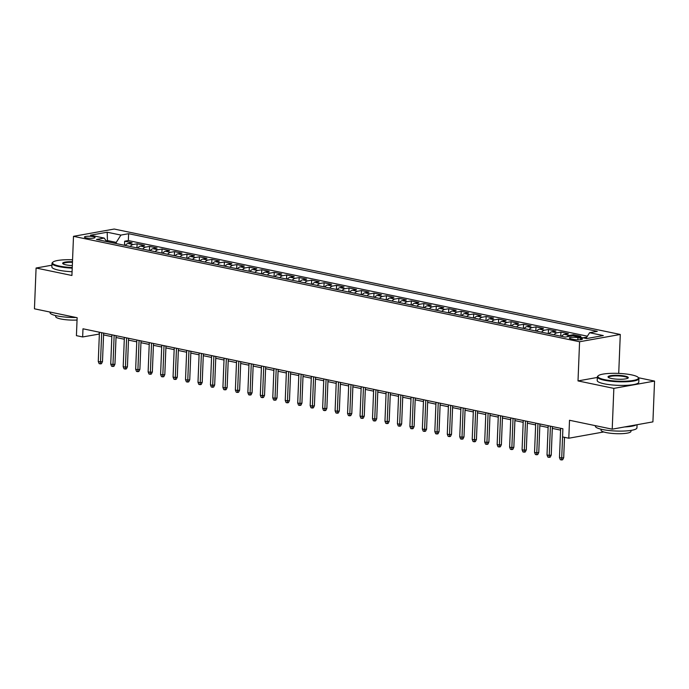 <?xml version="1.0" encoding="UTF-8"?>
<svg xmlns="http://www.w3.org/2000/svg" width="689" height="689" viewBox="0 0 689 689"><rect width="100%" height="100%" fill="white"/><g stroke="black" fill="none" stroke-linecap="round" stroke-linejoin="round"><path stroke-width="1.03" d="M86.22 237.912A5.323 1.025 2.3 0 0 91.913 238.299A5.323 1.025 2.3 0 0 95.065 237.498A5.323 1.025 2.3 0 0 93.265 236.654A5.323 1.025 2.3 0 0 87.572 236.267A5.323 1.025 2.3 0 0 84.42 237.068A5.323 1.025 2.3 0 0 86.22 237.912M620.289 334.466L114.202 229.041L73.499 236.327L579.578 341.753L620.289 334.466L618.722 373.404M597.337 377.451L578.011 380.914L613.847 388.381L654.55 381.086L638.488 377.744M654.55 381.086L652.914 421.875L612.211 429.169L569.51 420.273L568.795 438.221L603.736 431.96M51.933 265.187L36.086 268.021L34.45 308.81L77.142 317.707L76.419 335.655L82.654 336.955L99.371 334.044M613.847 388.381L612.211 429.169M586.58 337.446L585.857 337.291L585.814 338.402M577.968 336.775L580.87 336.249L573.394 334.699L573.351 335.81M561.552 336.335A6.657 4.28 101.8 0 1 564.394 334.372L568.408 333.657L560.924 332.098L560.76 336.172M549.09 333.743A6.657 4.28 101.8 0 1 551.923 331.779L555.945 331.056L548.461 329.506L548.298 333.571M536.628 331.142A6.657 4.28 101.8 0 1 539.461 329.178L543.475 328.464L535.999 326.905L535.835 330.978M524.157 328.55A6.657 4.28 101.8 0 1 526.999 326.586L531.012 325.863L523.528 324.312L523.373 328.377M511.694 325.949A6.657 4.28 101.8 0 1 514.528 323.985L518.55 323.27L511.066 321.711L510.902 325.785M499.232 323.356A6.657 4.28 101.8 0 1 502.066 321.393L506.079 320.669L498.603 319.119L498.44 323.184M486.761 320.755A6.657 4.28 101.8 0 1 489.603 318.792L493.617 318.077L486.141 316.518L485.978 320.592M474.299 318.163A6.657 4.28 101.8 0 1 477.132 316.199L481.155 315.476L473.67 313.926L473.507 317.991M461.837 315.562A6.657 4.28 101.8 0 1 464.67 313.598L468.684 312.884L461.208 311.325L461.044 315.398M449.366 312.97A6.657 4.28 101.8 0 1 452.208 311.006L456.221 310.283L448.746 308.732L448.582 312.797M436.904 310.369A6.657 4.28 101.8 0 1 439.737 308.405L443.759 307.69L436.275 306.131L436.111 310.205M424.441 307.776A6.657 4.28 101.8 0 1 427.275 305.813L431.288 305.089L423.813 303.539L423.649 307.604M411.97 305.175A6.657 4.28 101.8 0 1 414.812 303.212L418.826 302.497L411.35 300.938L411.187 305.012M399.508 302.583A6.657 4.28 101.8 0 1 402.342 300.619L406.364 299.896L398.879 298.346L398.716 302.411M387.046 299.982A6.657 4.28 101.8 0 1 389.879 298.018L393.893 297.303L386.417 295.745L386.253 299.818M374.583 297.39A6.657 4.28 101.8 0 1 377.417 295.426L381.43 294.703L373.955 293.152L373.791 297.217M362.113 294.789A6.657 4.28 101.8 0 1 364.946 292.825L368.968 292.11L361.484 290.551L361.32 294.625M349.65 292.196A6.657 4.28 101.8 0 1 352.484 290.233L356.497 289.509L349.022 287.959L348.858 292.024M337.188 289.595A6.657 4.28 101.8 0 1 340.022 287.632L344.035 286.917L336.559 285.358L336.396 289.432M324.717 287.003A6.657 4.28 101.8 0 1 327.551 285.039L331.573 284.316L324.088 282.766L323.925 286.831M312.255 284.402A6.657 4.28 101.8 0 1 315.088 282.438L319.102 281.723L311.626 280.165L311.462 284.238M299.793 281.81A6.657 4.28 101.8 0 1 302.626 279.846L306.639 279.123L299.164 277.572L299 281.637M287.322 279.209A6.657 4.28 101.8 0 1 290.155 277.245L294.177 276.53L286.693 274.971L286.529 279.045M274.859 276.616A6.657 4.28 101.8 0 1 277.693 274.653L281.706 273.929L274.231 272.379L274.067 276.444M262.397 274.015A6.657 4.28 101.8 0 1 265.231 272.052L269.244 271.337L261.768 269.778L261.605 273.852M249.926 271.423A6.657 4.28 101.8 0 1 252.768 269.459L256.782 268.736L249.297 267.186L249.134 271.251M237.464 268.822A6.657 4.28 101.8 0 1 240.297 266.858L244.311 266.143L236.835 264.585L236.672 268.658M225.002 266.23A6.657 4.28 101.8 0 1 227.835 264.266L231.848 263.542L224.373 261.992L224.209 266.057M212.531 263.629A6.657 4.28 101.8 0 1 215.373 261.665L219.386 260.95L211.902 259.391L211.738 263.465M200.068 261.036A6.657 4.28 101.8 0 1 202.902 259.073L206.915 258.349L199.44 256.799L199.276 260.864M187.606 258.435A6.657 4.28 101.8 0 1 190.44 256.472L194.453 255.757L186.977 254.198L186.814 258.272M175.135 255.843A6.657 4.28 101.8 0 1 177.977 253.879L181.991 253.156L174.506 251.606L174.343 255.671M162.673 253.242A6.657 4.28 101.8 0 1 165.506 251.278L169.52 250.563L162.044 249.005L161.881 253.078M150.211 250.65A6.657 4.28 101.8 0 1 153.044 248.686L157.058 247.962L149.582 246.412L149.418 250.477M137.74 248.049A6.657 4.28 101.8 0 1 140.582 246.085L144.595 245.37L137.111 243.811L136.947 247.885M560.648 428.3L559.477 457.556L561.716 458.021L562.887 428.765L82.981 328.791L82.654 336.955M580.663 338.23L577.916 337.653A5.159 0.99 2.3 0 0 572.404 337.283A5.159 0.99 2.3 0 0 569.355 338.058A5.159 0.99 2.3 0 0 571.095 338.876L573.842 339.453A5.159 0.99 2.3 0 0 579.354 339.823A5.159 0.99 2.3 0 0 582.403 339.048A5.159 0.99 2.3 0 0 580.663 338.23L580.603 339.72M106.717 241.589L104.185 238.075L96.486 239.453L565.169 337.093L572.878 335.707L586.589 338.566L603.306 335.569L589.595 332.718L597.294 331.34L128.61 233.7L120.911 235.078L116.243 242.399L107.518 240.582L106.166 240.823M104.185 238.075L90.474 235.216L107.2 232.227L120.911 235.078M582.954 337.808L585.857 337.291M587.39 336.18L128.335 240.556L124.649 241.219L124.485 245.284M125.277 245.456A6.657 4.28 101.8 0 1 128.111 243.493L132.124 242.769L124.649 241.219M130.264 246.49A6.657 4.28 -78.2 0 1 133.098 244.535L137.111 243.811M142.726 249.091A6.657 4.28 -78.2 0 1 145.568 247.127L149.582 246.412M155.197 251.683A6.657 4.28 -78.2 0 1 158.031 249.728L162.044 249.005M167.66 254.284A6.657 4.28 -78.2 0 1 170.493 252.32L174.506 251.606M180.122 256.876A6.657 4.28 -78.2 0 1 182.955 254.921L186.977 254.198M192.593 259.477A6.657 4.28 -78.2 0 1 195.426 257.514L199.44 256.799M205.055 262.07A6.657 4.28 -78.2 0 1 207.889 260.115L211.902 259.391M217.517 264.671A6.657 4.28 -78.2 0 1 220.351 262.707L224.373 261.992M229.988 267.263A6.657 4.28 -78.2 0 1 232.822 265.308L236.835 264.585M242.45 269.864A6.657 4.28 -78.2 0 1 245.284 267.9L249.297 267.186M254.913 272.456A6.657 4.28 -78.2 0 1 257.746 270.501L261.768 269.778M267.384 275.057A6.657 4.28 -78.2 0 1 270.217 273.094L274.231 272.379M279.846 277.65A6.657 4.28 -78.2 0 1 282.679 275.695L286.693 274.971M292.308 280.251A6.657 4.28 -78.2 0 1 295.142 278.287L299.164 277.572M304.771 282.843A6.657 4.28 -78.2 0 1 307.613 280.888L311.626 280.165M317.241 285.444A6.657 4.28 -78.2 0 1 320.075 283.48L324.088 282.766M329.704 288.036A6.657 4.28 -78.2 0 1 332.537 286.081L336.559 285.358M342.166 290.637A6.657 4.28 -78.2 0 1 345.008 288.674L349.022 287.959M354.637 293.23A6.657 4.28 -78.2 0 1 357.47 291.275L361.484 290.551M367.099 295.831A6.657 4.28 -78.2 0 1 369.933 293.867L373.955 293.152M379.561 298.423A6.657 4.28 -78.2 0 1 382.404 296.468L386.417 295.745M392.032 301.024A6.657 4.28 -78.2 0 1 394.866 299.06L398.879 298.346M404.495 303.616A6.657 4.28 -78.2 0 1 407.328 301.661L411.35 300.938M416.957 306.217A6.657 4.28 -78.2 0 1 419.799 304.254L423.813 303.539M429.428 308.81A6.657 4.28 -78.2 0 1 432.261 306.855L436.275 306.131M441.89 311.411A6.657 4.28 -78.2 0 1 444.724 309.447L448.746 308.732M454.352 314.003A6.657 4.28 -78.2 0 1 457.195 312.048L461.208 311.325M466.823 316.604A6.657 4.28 -78.2 0 1 469.657 314.64L473.67 313.926M479.286 319.196A6.657 4.28 -78.2 0 1 482.119 317.241L486.141 316.518M491.748 321.797A6.657 4.28 -78.2 0 1 494.59 319.834L498.603 319.119M504.219 324.39A6.657 4.28 -78.2 0 1 507.052 322.435L511.066 321.711M516.681 326.991A6.657 4.28 -78.2 0 1 519.515 325.027L523.528 324.312M529.143 329.583A6.657 4.28 -78.2 0 1 531.986 327.628L535.999 326.905M541.614 332.184A6.657 4.28 -78.2 0 1 544.448 330.22L548.461 329.506M554.077 334.776A6.657 4.28 -78.2 0 1 556.91 332.821L560.924 332.098M567.073 336.749A6.657 4.28 -78.2 0 1 569.381 335.414L573.394 334.699M562.56 436.921L568.795 438.221M578.011 380.914L579.578 341.753M36.086 268.021L71.923 275.488L73.499 236.327M103.565 334.914L111.833 336.637M116.028 337.507L124.296 339.238M128.49 340.108L136.767 341.83M140.961 342.7L149.229 344.431M153.423 345.301L161.691 347.023M165.885 347.893L174.162 349.624M178.356 350.494L186.624 352.217M190.819 353.087L199.087 354.818M203.281 355.688L211.557 357.41M215.743 358.28L224.02 360.011M228.214 360.881L236.482 362.603M240.676 363.473L248.953 365.204M253.139 366.074L261.415 367.797M265.609 368.667L273.877 370.398M278.072 371.268L286.348 372.99M290.534 373.86L298.811 375.583M303.005 376.461L311.273 378.183M315.467 379.053L323.744 380.776M327.93 381.654L336.206 383.377M340.4 384.247L348.668 385.969M352.863 386.848L361.131 388.57M365.325 389.44L373.602 391.163M377.796 392.041L386.064 393.763M390.258 394.633L398.526 396.356M402.721 397.234L410.997 398.957M415.191 399.827L423.459 401.549M427.654 402.428L435.922 404.15M440.116 405.02L448.393 406.743M452.587 407.621L460.855 409.344M465.049 410.213L473.317 411.936M477.511 412.814L485.788 414.537M489.982 415.407L498.25 417.129M502.445 418.008L510.713 419.73M514.907 420.6L523.184 422.323M527.378 423.201L535.646 424.924M539.84 425.793L548.108 427.516M552.302 428.394L560.579 430.117M107.475 241.744L107.2 232.227M116.2 243.561L116.243 242.399M99.233 332.176L99.156 333.993M585.951 338.437L589.595 332.718M128.335 240.556L128.61 233.7M563.697 457.668L562.672 459.761L561.578 459.959L561.716 458.021L563.697 457.668L564.515 437.334M561.578 459.959L560.329 459.701L559.477 457.556M604.735 379.682A20.3 3.893 2.3 0 0 628.204 381.051A20.3 3.893 2.3 0 0 638.074 377.314A20.3 3.893 2.3 0 0 631.58 374.876A20.3 3.893 2.3 0 0 598.293 375.72A20.3 3.893 2.3 0 0 604.735 379.682M638.074 377.314L638.548 377.805A20.799 3.988 -177.7 0 1 638.918 378.606A20.799 3.988 -177.7 0 1 626.611 381.74A20.799 3.988 -177.7 0 1 604.382 380.233A20.799 3.988 -177.7 0 1 597.354 376.935A20.799 3.988 -177.7 0 1 597.785 376.168L598.293 375.72M611.444 378.476A10.146 1.946 -177.7 0 1 608.198 377.262A10.146 1.946 -177.7 0 1 613.132 375.393A10.146 1.946 -177.7 0 1 624.871 376.073A10.146 1.946 -177.7 0 1 628.084 378.054A10.146 1.946 -177.7 0 1 611.444 378.476M627.748 378.278A9.646 1.852 2.3 0 0 627.782 378.158A9.646 1.852 2.3 0 0 624.518 376.625A9.646 1.852 2.3 0 0 614.209 375.918A9.646 1.852 2.3 0 0 608.49 377.383A9.646 1.852 2.3 0 0 608.516 377.503M637.067 424.717L636.937 427.878A20.799 3.988 -177.7 0 1 624.63 431.013A20.799 3.988 -177.7 0 1 602.41 429.505A20.799 3.988 -177.7 0 1 595.374 426.207L595.399 425.664M636.266 424.863A20.799 3.988 -177.7 0 1 624.613 426.947M631.012 430.41L630.969 431.392A14.977 2.877 -177.7 0 1 622.107 433.657A14.977 2.877 -177.7 0 1 606.105 432.563A14.977 2.877 -177.7 0 1 601.041 430.194L601.084 429.204M638.918 378.606L638.772 382.188A20.799 3.988 -177.7 0 1 626.465 385.332A20.799 3.988 -177.7 0 1 604.244 383.816A20.799 3.988 -177.7 0 1 597.208 380.517L597.354 376.935M72.56 259.762A20.3 3.893 2.3 0 0 52.95 262.113A20.3 3.893 2.3 0 0 59.392 266.075A20.3 3.893 2.3 0 0 72.242 267.547M72.224 268.133A20.799 3.988 -177.7 0 1 59.039 266.626A20.799 3.988 -177.7 0 1 52.011 263.327A20.799 3.988 -177.7 0 1 52.442 262.561L52.95 262.113M72.319 265.601A10.146 1.946 -177.7 0 1 66.101 264.877A10.146 1.946 -177.7 0 1 62.845 263.654A10.146 1.946 -177.7 0 1 72.483 261.717M72.457 262.302A9.646 1.852 2.3 0 0 63.147 263.775A9.646 1.852 2.3 0 0 63.164 263.904M76.178 317.508A20.799 3.988 -177.7 0 1 57.058 315.898A20.799 3.988 -177.7 0 1 50.03 312.599L50.047 312.065M77.047 320.041A14.977 2.877 -177.7 0 1 60.761 318.964A14.977 2.877 -177.7 0 1 55.697 316.587L55.74 315.605M72.078 271.724A20.799 3.988 -177.7 0 1 58.892 270.217A20.799 3.988 -177.7 0 1 51.864 266.919L52.011 263.327M550.425 426.172L549.254 455.429L551.234 455.067L550.21 457.169L549.107 457.367L549.254 455.429L547.006 454.955L548.186 425.699M551.234 455.067L552.38 426.577M549.107 457.367L547.867 457.108L547.006 454.955M537.963 423.571L536.791 452.828L538.772 452.475L537.747 454.568L536.645 454.766L536.791 452.828L534.543 452.363L535.723 423.106M538.772 452.475L539.909 423.976M536.645 454.766L535.396 454.507L534.543 452.363M525.5 420.979L524.32 450.236L526.301 449.874L525.276 451.975L524.183 452.173L524.32 450.236L522.081 449.762L523.252 420.505M526.301 449.874L527.447 421.384M524.183 452.173L522.934 451.915L522.081 449.762M513.029 418.378L511.858 447.635L513.839 447.282L512.814 449.374L511.712 449.572L511.858 447.635L509.61 447.17L510.79 417.913M513.839 447.282L514.984 418.783M511.712 449.572L510.471 449.314L509.61 447.17M500.567 415.786L499.396 445.042L501.377 444.681L500.352 446.782L499.249 446.98L499.396 445.042L497.148 444.569L498.328 415.312M501.377 444.681L502.514 416.19M499.249 446.98L498.001 446.722L497.148 444.569M488.105 413.185L486.925 442.441L488.906 442.088L487.881 444.181L486.787 444.379L486.925 442.441L484.686 441.976L485.857 412.72M488.906 442.088L490.051 413.589M486.787 444.379L485.538 444.121L484.686 441.976M475.634 410.592L474.463 439.849L476.444 439.487L475.419 441.589L474.316 441.787L474.463 439.849L472.215 439.375L473.395 410.119M476.444 439.487L477.589 410.997M474.316 441.787L473.076 441.528L472.215 439.375M463.172 407.991L462 437.248L463.981 436.895L462.956 438.988L461.854 439.186L462 437.248L459.752 436.783L460.932 407.526M463.981 436.895L465.118 408.396M461.854 439.186L460.605 438.927L459.752 436.783M450.709 405.399L449.529 434.656L451.51 434.294L450.485 436.395L449.392 436.593L449.529 434.656L447.29 434.182L448.461 404.925M451.51 434.294L452.656 405.804M449.392 436.593L448.143 436.335L447.29 434.182M438.238 402.798L437.067 432.055L439.048 431.702L438.023 433.794L436.921 433.992L437.067 432.055L434.819 431.59L435.999 402.333M439.048 431.702L440.193 403.203M436.921 433.992L435.681 433.734L434.819 431.59M425.776 400.206L424.605 429.462L426.586 429.101L425.561 431.202L424.458 431.4L424.605 429.462L422.357 428.989L423.537 399.732M426.586 429.101L427.723 400.61M424.458 431.4L423.21 431.142L422.357 428.989M413.314 397.605L412.134 426.861L414.115 426.508L413.09 428.601L411.996 428.799L412.134 426.861L409.895 426.396L411.066 397.14M414.115 426.508L415.26 398.009M411.996 428.799L410.747 428.541L409.895 426.396M400.843 395.012L399.672 424.269L401.653 423.907L400.628 426.009L399.525 426.207L399.672 424.269L397.432 423.795L398.604 394.539M401.653 423.907L402.798 395.417M399.525 426.207L398.285 425.948L397.432 423.795M388.381 392.411L387.209 421.668L389.19 421.315L388.165 423.408L387.063 423.606L387.209 421.668L384.962 421.203L386.141 391.946M389.19 421.315L390.336 392.816M387.063 423.606L385.814 423.347L384.962 421.203M375.918 389.819L374.738 419.076L376.719 418.714L375.694 420.815L374.601 421.013L374.738 419.076L372.499 418.602L373.671 389.345M376.719 418.714L377.865 390.224M374.601 421.013L373.352 420.755L372.499 418.602M363.447 387.218L362.276 416.475L364.257 416.122L363.232 418.214L362.13 418.412L362.276 416.475L360.037 416.01L361.208 386.753M364.257 416.122L365.403 387.623M362.13 418.412L360.89 418.154L360.037 416.01M350.985 384.626L349.814 413.882L351.795 413.521L350.77 415.622L349.667 415.82L349.814 413.882L347.566 413.409L348.746 384.152M351.795 413.521L352.94 385.03M349.667 415.82L348.419 415.562L347.566 413.409M338.523 382.025L337.343 411.281L339.324 410.928L338.299 413.021L337.205 413.219L337.343 411.281L335.104 410.816L336.275 381.56M339.324 410.928L340.469 382.429M337.205 413.219L335.956 412.961L335.104 410.816M326.061 379.432L324.881 408.689L326.862 408.327L325.837 410.429L324.734 410.627L324.881 408.689L322.641 408.215L323.813 378.959M326.862 408.327L328.007 379.837M324.734 410.627L323.494 410.368L322.641 408.215M313.59 376.831L312.418 406.088L314.399 405.735L313.374 407.828L312.272 408.026L312.418 406.088L310.171 405.623L311.35 376.366M314.399 405.735L315.545 377.236M312.272 408.026L311.023 407.767L310.171 405.623M301.127 374.239L299.948 403.496L301.928 403.134L300.904 405.235L299.81 405.433L299.948 403.496L297.708 403.022L298.88 373.765M301.928 403.134L303.074 374.644M299.81 405.433L298.561 405.175L297.708 403.022M288.665 371.638L287.485 400.895L289.466 400.542L288.441 402.634L287.339 402.832L287.485 400.895L285.246 400.43L286.417 371.173M289.466 400.542L290.612 372.043M287.339 402.832L286.099 402.574L285.246 400.43M276.194 369.046L275.023 398.302L277.004 397.941L275.979 400.042L274.877 400.24L275.023 398.302L272.775 397.829L273.955 368.572M277.004 397.941L278.149 369.45M274.877 400.24L273.628 399.982L272.775 397.829M263.732 366.445L262.552 395.701L264.533 395.348L263.517 397.441L262.414 397.639L262.552 395.701L260.313 395.236L261.484 365.98M264.533 395.348L265.678 366.849M262.414 397.639L261.165 397.381L260.313 395.236M251.27 363.852L250.09 393.109L252.071 392.756L251.046 394.849L249.943 395.047L250.09 393.109L247.851 392.635L249.022 363.379M252.071 392.756L253.216 364.257M249.943 395.047L248.703 394.788L247.851 392.635M238.799 361.251L237.627 390.508L239.608 390.155L238.583 392.248L237.481 392.446L237.627 390.508L235.38 390.043L236.56 360.786M239.608 390.155L240.754 361.656M237.481 392.446L236.232 392.187L235.38 390.043M226.337 358.659L225.157 387.916L227.137 387.562L226.121 389.655L225.019 389.853L225.157 387.916L222.917 387.442L224.089 358.185M227.137 387.562L228.283 359.064M225.019 389.853L223.77 389.595L222.917 387.442M213.874 356.058L212.694 385.315L214.675 384.962L213.65 387.054L212.548 387.252L212.694 385.315L210.455 384.85L211.626 355.593M214.675 384.962L215.821 356.463M212.548 387.252L211.308 386.994L210.455 384.85M201.403 353.466L200.232 382.722L202.213 382.369L201.188 384.462L200.086 384.66L200.232 382.722L197.984 382.249L199.164 352.992M202.213 382.369L203.358 353.87M200.086 384.66L198.837 384.402L197.984 382.249M188.941 350.865L187.77 380.121L189.742 379.768L188.726 381.861L187.623 382.059L187.77 380.121L185.522 379.656L186.693 350.4M189.742 379.768L190.887 351.269M187.623 382.059L186.374 381.801L185.522 379.656M176.479 348.272L175.299 377.529L177.28 377.176L176.255 379.269L175.152 379.467L175.299 377.529L173.06 377.055L174.231 347.799M177.28 377.176L178.425 348.677M175.152 379.467L173.912 379.208L173.06 377.055M164.008 345.671L162.837 374.928L164.817 374.575L163.793 376.668L162.69 376.866L162.837 374.928L160.589 374.463L161.769 345.206M164.817 374.575L165.963 346.076M162.69 376.866L161.441 376.607L160.589 374.463M151.546 343.079L150.374 372.336L152.347 371.982L151.33 374.075L150.228 374.273L150.374 372.336L148.126 371.862L149.298 342.605M152.347 371.982L153.492 343.484M150.228 374.273L148.979 374.015L148.126 371.862M139.083 340.478L137.903 369.735L139.884 369.382L138.859 371.474L137.766 371.672L137.903 369.735L135.664 369.27L136.835 340.013M139.884 369.382L141.03 340.883M137.766 371.672L136.517 371.414L135.664 369.27M126.612 337.886L125.441 367.142L127.422 366.789L126.397 368.882L125.295 369.08L125.441 367.142L123.193 366.669L124.373 337.412M127.422 366.789L128.567 338.29M125.295 369.08L124.046 368.822L123.193 366.669M114.15 335.285L112.979 364.541L114.951 364.188L113.935 366.281L112.832 366.479L112.979 364.541L110.731 364.076L111.902 334.82M114.951 364.188L116.097 335.689M112.832 366.479L111.584 366.221L110.731 364.076M101.688 332.692L100.508 361.949L102.489 361.596L101.464 363.689L100.37 363.887L100.508 361.949L98.269 361.475L99.44 332.219M102.489 361.596L103.634 333.097M100.37 363.887L99.121 363.628L98.269 361.475M128.111 243.493L133.098 244.535M140.582 246.085L145.568 247.127M153.044 248.686L158.031 249.728M165.506 251.278L170.493 252.32M177.977 253.879L182.955 254.921M190.44 256.472L195.426 257.514M202.902 259.073L207.889 260.115M215.373 261.665L220.351 262.707M227.835 264.266L232.822 265.308M240.297 266.858L245.284 267.9M252.768 269.459L257.746 270.501M265.231 272.052L270.217 273.094M277.693 274.653L282.679 275.695M290.155 277.245L295.142 278.287M302.626 279.846L307.613 280.888M315.088 282.438L320.075 283.48M327.551 285.039L332.537 286.081M340.022 287.632L345.008 288.674M352.484 290.233L357.47 291.275M364.946 292.825L369.933 293.867M377.417 295.426L382.404 296.468M389.879 298.018L394.866 299.06M402.342 300.619L407.328 301.661M414.812 303.212L419.799 304.254M427.275 305.813L432.261 306.855M439.737 308.405L444.724 309.447M452.208 311.006L457.195 312.048M464.67 313.598L469.657 314.64M477.132 316.199L482.119 317.241M489.603 318.792L494.59 319.834M502.066 321.393L507.052 322.435M514.528 323.985L519.515 325.027M526.999 326.586L531.986 327.628M539.461 329.178L544.448 330.22M551.923 331.779L556.91 332.821M564.394 334.372L569.381 335.414M577.83 339.849L577.916 337.653"/></g></svg>
